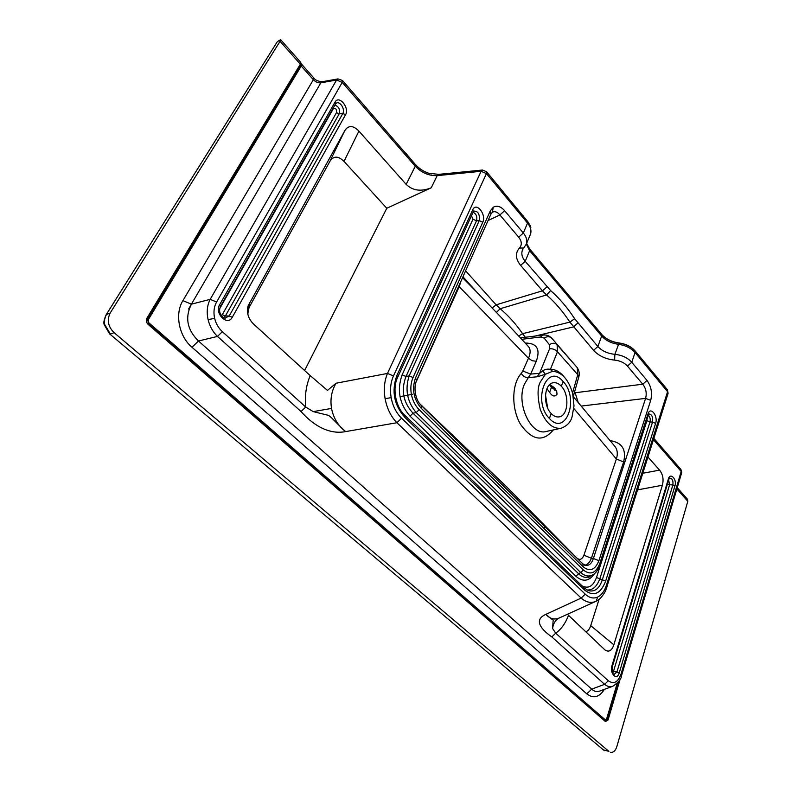 <?xml version="1.0" encoding="UTF-8"?>
<svg xmlns="http://www.w3.org/2000/svg" width="792" height="792" viewBox="0 0 792 792"><rect width="100%" height="100%" fill="white"/><g stroke="black" fill="none" stroke-linecap="round" stroke-linejoin="round"><path stroke-width="1.19" d="M551.212 413.543C542.639 405.098 544.144 383.625 553.281 382.764C556.093 382.338 558.776 383.506 561.34 386.268C569.785 394.852 568.23 416.107 558.984 416.909C556.301 417.265 553.707 416.147 551.212 413.543L549.381 418.463C532.046 401 547.015 362.013 563.102 381.497L561.34 386.268M546.955 388.644L549.598 392.327C552.321 396.436 554.806 397.069 557.043 394.228L556.687 391.09L554.172 387.526L549.747 384.556M547.539 407.682L545.45 395.228M545.48 394.911L547.658 407.969M556.519 390.773L551.43 387.437L549.509 384.783M545.371 374.309L552.707 371.26C561.914 372.131 568.567 379.517 572.656 393.416L574.012 405.851L572.032 416.958C570.636 422.205 567.032 425.957 561.211 428.215C552.578 429.175 545.599 422.908 540.253 409.405C537.372 396.812 537.352 387.743 540.184 382.219L545.371 374.309L542.738 370.775L539.57 373.359L537.164 376.774L545.371 374.309M552.281 371.28L550.41 369.369C547.727 368.785 545.163 369.26 542.738 370.775M561.211 428.215L546.094 431.501C531.095 436.046 515.859 403.633 524.334 384.358L528.323 377.645L537.164 376.774M521.75 339.303L540.481 337.026L544.154 338.095L549.41 344.688L549.549 348.817C552.618 348.48 555.261 349.46 557.469 351.757L550.41 369.369L552.479 371.26M553.301 429.937C542.995 442.372 532.066 440.5 520.512 424.324C511.226 408.543 511.632 383.813 521.265 373.438C523.086 376.299 525.433 377.705 528.323 377.645L530.66 374.081L536.293 361.271C540.58 349.133 536.897 343.065 525.225 343.055M550.697 369.359C555.133 369.339 559.36 371.537 563.399 375.972L563.944 376.596M554.786 390.377L555.232 388.813M549.549 348.817L539.57 373.359L530.66 374.081L522.789 371.032L528.472 358.232L532.095 360.716L536.293 361.271M521.265 373.438L522.789 371.032M460.993 281.15L459.202 286.724L415.899 382.407M419.859 403.88L505.771 485.971L576.883 558.043C579.764 560.439 582.11 559.489 583.922 555.222L616.384 459.004L573.844 408.504M572.557 392.981L577.754 374.685L578.754 377.18L573.299 396.416M106.088 314.899L277.071 42.085L106.019 314.998C103.901 319.928 103.346 323.245 104.356 324.948L104.683 319.285L105.811 315.76L106.524 314.503L110.177 313.028C106.762 320.047 108.068 326.601 114.088 332.68L110.415 334.046L104.782 324.68M104.366 324.977L109.573 333.838L603.365 749.875L109.662 333.917M608.899 751.38L603.365 749.875L608.899 751.38L114.088 332.68M280.655 39.689L300.554 62.172L300.346 64.201L280.061 41.313L280.655 39.689L277.636 41.451M610.276 440.669C622.096 442.5 626.541 449.599 623.611 461.954L616.384 459.004C617.899 454.192 617.522 450.133 615.255 446.817L573.358 396.733M623.611 461.954L591.406 558.281L583.922 555.222M582.714 563.795L585.704 565.488C589.248 565.656 591.812 563.33 593.386 558.509L591.406 558.281C589.753 562.419 587.506 564.726 584.664 565.211M458.736 286.209L528.472 358.232C530.63 353.331 530.67 349.48 528.561 346.688L527.888 345.946M577.279 367.726L577.754 374.685L557.469 351.757L557.103 344.777L577.012 367.379L557.014 344.678C554.786 342.797 552.262 342.797 549.41 344.688M500.237 316.444L511.008 327.819M280.061 41.313L110.177 313.028M610.602 752.291C613.364 752.727 615.443 750.826 616.829 746.608L687.822 501.316L676.863 488.961M677.249 487.684L687.486 499.257L687.822 501.316M300.752 62.588L301.227 66.023L301.584 64.152M322.255 81.724L337.986 78.903L336.58 80.022L320.829 82.843L322.255 81.724C317.869 81.309 315.038 80.032 313.761 77.903L313.682 77.824M406.92 154.796L415.642 164.815L415.275 166.251L342.223 82.388L342.58 80.596L406.712 154.549M431.62 173.854L428.759 173.319M438.62 174.369L482.486 170.023L481.09 171.3L437.174 175.626L438.62 174.369L428.69 173.21C423.443 171.418 419.077 168.567 415.582 164.667L415.642 164.815C418.859 168.528 423.166 171.339 428.581 173.26M522.829 215.464L523.938 216.978M535.372 255.806L596.376 328.126M595.356 326.74L601.702 334.402L601.653 336.036L529.62 250.708L529.828 249.232L535.6 256.073M637.936 354.4L638.689 355.133M520.413 337.867L542.837 335.115L540.481 337.026M544.154 338.095C546.975 336.234 549.48 336.234 551.687 338.105L551.45 337.847M522.641 249.599L522.294 250.44C521.176 254.014 522.146 257.638 525.195 261.32L550.628 290.565C559.469 298.346 567.478 307.732 574.636 318.711L597.881 346.52L601.653 336.036C605.811 340.56 611.394 343.322 618.394 344.302C625.433 345.302 630.986 348.044 635.065 352.539L635.075 350.896L667.399 389.743L667.577 391.684L635.065 352.539L631.759 362.271L647.014 380.457C651.242 386.417 652.469 393.04 650.707 400.356L598.91 560.657L593.386 558.509L645.589 398.386L581.377 406.048M574.249 393.05L575.131 392.753L578.16 402.296M492.159 308.009L496.138 304.831L500.158 308.722C508.395 315.612 515.859 323.928 522.562 333.67L525.304 337.263M618.522 681.764L607.286 719.631L605.385 720.71L148.47 323.582L147.569 319.037L300.792 65.112L300.346 64.201L146.936 318.176C145.886 320.413 146.292 322.502 148.173 324.433L605.415 721.532L608.018 720.047L620.215 678.942M216.602 302.009L342.223 82.388L336.58 80.022L210.187 299.356C207.138 305.276 206.445 312.038 208.108 319.651C209.741 326.353 212.86 331.937 217.473 336.422L222.364 331.68C218.523 328.126 215.949 323.671 214.632 318.325C213.315 312.236 213.979 306.801 216.602 302.009L210.187 299.356L191.397 304.168L182.903 300.653C174.537 313.84 178.972 336.442 192.001 347.282L198.475 341.005L591.703 689.119C594.049 691.366 596.594 692.069 599.306 691.218L599.702 691.069M192.001 347.282L586.793 693.861C593.386 698.871 599.257 697.366 604.405 689.347M617.206 683.347L606.543 719.215L605.355 719.888L148.757 322.73L148.193 319.889L301.227 66.023L313.365 79.705L313.761 77.903L301.178 63.697L300.554 62.172M219.641 304.712C214.186 313.167 227.324 326.68 232.284 317.295L345.56 114.701C349.836 108.138 339.134 94.634 335.075 102.049L219.641 304.712L220.433 306.524L335.363 104.287M406.167 184.387C412.701 190.704 421.057 191.842 431.244 187.793L437.174 175.626C428.908 175.913 421.601 172.785 415.275 166.251L406.167 184.387L358.905 131.106C353.192 125.275 348.51 125.086 344.847 130.551L248.084 305.92C246.421 312.771 248.292 318.859 253.688 324.175L310.216 375.606C306.167 385.13 304.663 395.614 305.692 407.038L222.364 331.68M310.216 375.606L327.472 390.397L336.055 383.229L387.486 373.428C384.358 380.932 383.566 389.347 385.11 398.673C386.981 408.514 390.911 416.533 396.921 422.73L345.589 431.6C338.105 425.789 333.422 418.067 331.541 408.425L313.226 411.612L305.692 407.038L301.059 411.543C310.791 422.671 327.066 435.214 345.589 431.6C330.373 417.394 330.749 415.572 326.393 414.86L313.226 411.612M431.244 187.793L386.793 208.256L304.613 370.517M411.622 395.505C412.978 401.267 415.493 405.989 419.176 409.672L583.367 569.973C590.396 575.497 595.891 573.299 599.841 563.379L648.014 413.87C650.47 405.87 658.291 416.117 655.618 423.393L605.633 581.15C600.603 594.02 593.584 596.98 584.546 590.03L404.87 417.394C394.02 404.989 391.357 391.03 396.871 375.517L472.755 209.741C476.368 201.455 486.654 214.761 482.783 222.196L413.048 377.527C410.979 382.298 410.365 387.615 411.236 393.466M524.136 217.226L527.759 221.592L527.541 223.077L486.437 173.596L393.476 375.952C390.605 382.427 389.832 389.664 391.149 397.643C392.753 406.058 396.228 412.909 401.584 418.196L585.248 594.158C589.357 597.94 593.505 598.91 597.683 597.059C601.583 595.099 604.504 591.139 606.444 585.169L667.577 391.684L668.101 393.317L667.399 389.743M598.91 560.657C595.119 569.983 589.892 572.052 583.229 566.874L544.718 529.185L544.272 526.096M467.349 450.648L467.607 453.717L421.334 408.434C413.602 399.346 411.662 389.169 415.513 377.903L490.179 211.088L493.238 207.256C496.921 205.168 500.722 206.316 504.643 210.702L523.334 232.987L527.541 223.077C530.591 226.819 531.59 230.462 530.561 234.026L530.185 234.897M529.61 248.965L526.64 243.352L529.828 249.232L536.293 256.697M619.215 672.972C616.879 681.318 609.335 673.348 611.988 665.607L668.359 478.982C670.161 472.101 677.111 478.982 674.962 485.793L619.215 672.972L616.928 672.012L614.028 674.497C613.166 675.724 612.592 672.962 612.295 666.211L611.988 665.607M647.995 457.063L659.578 470.131C662.914 474.378 663.844 479.417 662.369 485.258L613.849 644.807C611.78 650.767 608.81 652.479 604.959 649.935L568.508 615.334C565.409 623.413 561.142 629.363 555.707 633.174L608.325 680.764C613.75 684.585 617.988 682.338 621.047 674.012L681.179 471.478L653.479 439.679M647.014 380.457L642.748 384.199C646.005 388.427 646.955 393.159 645.589 398.386L650.707 400.356M627.442 366.072L631.759 362.271C627.67 357.786 622.047 355.133 614.889 354.311C607.692 353.618 602.029 351.024 597.881 346.52L593.554 350.331C598.762 355.925 605.771 359.182 614.602 360.103C620.037 360.687 624.324 362.667 627.442 366.072L642.748 384.199L575.131 392.753L574.527 392.08M421.334 408.434L421.344 405.524L582.872 563.953L583.229 566.874M416.513 380.794L416.592 380.606C413.196 387.337 415.463 400.475 421.344 405.524L421.195 405.385M490.179 211.088L490.981 213.979L416.592 380.606L415.513 377.903M488.05 220.542L499.9 214.959C497.495 212.058 495.059 211.098 492.604 212.078L492.406 212.177M493.238 207.256L492.377 212.197L490.882 214.196M593.554 350.331L569.884 322.126L522.562 333.67L518.701 336.036M574.636 318.711L569.884 322.126C562.924 311.513 555.152 302.455 546.569 294.961L542.471 290.822L496.138 304.831L465.597 270.834M546.955 286.823L542.471 290.822L520.641 265.399C515.463 258.905 515.057 253.123 519.423 248.074C522.136 244.975 521.888 241.342 518.661 237.174L499.9 214.959L504.643 210.702M586.793 693.861L591.703 689.119L604.613 684.347C607.286 686.525 609.979 687.179 612.701 686.308L612.701 686.308C618.423 682.585 621.413 678.873 621.661 675.19L621.047 674.012M188.585 309.038L191.436 304.158C184.744 317.503 187.1 329.779 198.475 341.005L217.473 336.422L301.059 411.543M335.64 103.871L336.026 103.455C339.471 100.049 345.51 109.256 342.817 113.504L345.56 114.701M232.284 317.295L229.205 315.978L224.997 318.146M336.055 383.229C331.551 390.892 330.046 399.287 331.541 408.425M247.837 314.177L248.46 309.385L249.747 306.286L249.411 302.722M249.747 306.286L329.997 161.192L344.847 130.551M329.997 161.192C333.68 155.757 338.352 155.816 344.015 161.39L358.905 131.106M344.015 161.39L386.793 208.256M393.476 375.952L387.486 373.428L481.09 171.3L486.437 173.596L486.456 171.617M525.967 244.956L526.333 244.075C527.452 240.55 526.452 236.857 523.334 232.987L518.661 237.174M648.014 413.87L648.391 414.988L648.965 413.968C651.875 414.325 653.073 417.028 652.558 422.077L655.618 423.393M600.267 564.508L599.841 563.379M583.367 569.973L580.744 572.567C584.625 575.992 588.456 576.843 592.228 575.131L592.812 574.814M413.048 377.527L409.187 375.873C404.801 389.397 407.137 401.643 416.196 412.612L419.176 409.672M472.755 209.741L473.309 211.731L473.814 211.088C478.13 211.078 479.942 214.266 479.239 220.651L482.783 222.196M473.25 211.88L397.624 377.388L396.871 375.517M404.87 417.394L404.791 415.295M584.159 587.912L584.546 590.03M605.633 581.15L602.316 579.754C599.455 588.565 594.822 592.198 588.416 590.634L584.278 588.02L404.89 415.384C395.723 407.306 392.08 388.258 397.624 377.388M607.078 586.793L606.444 585.169M597.683 597.059L596.188 601.197M585.248 594.158L581.179 598.089C585.981 602.247 590.743 603.385 595.485 601.514L596.128 601.227C601.861 598.95 606.454 589.307 605.771 590.258L668.042 393.495M559.548 617.829L558.875 618.136C554.143 620.017 549.816 618.75 545.906 614.354L581.179 598.089L396.921 422.73L401.584 418.196M659.578 470.131L642.886 473.25M599.059 599.386L590.723 625.64C589.654 629.036 587.991 631.056 585.724 631.699M568.508 615.334L567.399 614.265M551.836 636.917L555.707 633.174L552.588 628.472L553.054 621.532C553.459 619.136 554.875 622.264 545.906 614.354C532.719 620.087 542.084 630.155 551.836 636.917L604.613 684.347L608.325 680.764M552.588 628.472C553.311 623.443 555.43 619.987 558.964 618.116L596.128 601.227M668.359 478.982L668.616 479.665L669.596 478.16C672.279 478.318 673.368 480.566 672.873 484.902L674.962 485.793M621.621 675.299L681.655 472.814L680.813 469.359M613.849 644.807L590.723 625.64M637.649 489.872L662.369 485.258M614.602 360.103L614.889 354.311L619.027 343.075C611.81 342.065 606.058 339.224 601.781 334.551L596.594 328.403M519.423 248.074L523.849 248.005M334.927 105.148C338.827 106.574 340.253 109.474 339.194 113.86L342.817 113.504L229.205 315.978L225.374 315.988L223.552 317.602M648.321 415.206C650.044 416.899 650.598 419.146 650.004 421.968L652.558 422.077L602.316 579.754L599.801 578.873C596.772 586.822 592.436 590.505 586.813 589.921M648.351 415.107L600.296 564.409C597.247 572.794 593.119 574.824 592.228 575.131L589.693 576.467C585.902 578.2 582.199 577.279 578.586 573.715L580.744 572.567L416.196 412.612L413.008 413.196C403.168 402.385 400.831 390.149 406.009 376.487L409.187 375.873L479.239 220.651L476.517 220.78L472.963 219.235L471.468 215.77M473.081 212.236C476.309 213.88 477.447 216.721 476.517 220.78L406.009 376.487L402.138 374.834C396.733 390.129 399.366 403.89 410.028 416.137L575.962 576.309L578.586 573.715L413.008 413.196L410.028 416.137M668.587 479.754L669.596 484.763L672.873 484.902L616.928 672.012L613.453 671.497L612.711 672.933M221.354 315.493L222.295 314.672L225.374 315.988L339.194 113.86L336.461 112.672C336.768 109.246 335.749 107.88 333.402 108.563L333.165 108.256M582.051 585.872C588.367 589.06 593.188 586.268 596.495 577.467L599.801 578.873L650.004 421.968L646.935 420.651L646.995 419.334M594.465 573.685C589.109 581.368 582.942 582.239 575.962 576.309M612.127 671.121L613.453 671.497L669.596 484.763L667.498 483.872L667.606 482.991M588.268 577.012L588.882 577.685L589.258 576.665M399.98 396.643L412.612 394.258M549.598 392.327L551.43 387.437M549.381 418.463C565.924 437.055 579.685 398.495 563.102 381.497M554.865 390.119L549.866 384.585M462.944 276.774L477.526 292.911M182.903 300.653L313.365 79.705C315.671 82.061 318.166 83.101 320.829 82.843L191.397 304.168M337.986 78.903L342.51 80.507M634.897 350.747L635.075 350.896C631.155 346.53 625.858 343.896 619.186 342.986L619.027 343.075C625.838 344.035 631.214 346.688 635.154 351.034L638.174 354.687M467.607 453.717L544.718 529.185M496.406 312.434L500.158 308.722L546.569 294.961L550.628 290.565M415.414 164.568L405.692 153.123M530.858 227.532L527.7 221.463L530.333 225.839L530.561 234.026L526.333 244.075L529.62 250.708L525.195 261.32L520.641 265.399M527.541 221.334L486.565 171.745L482.486 170.023M601.534 334.254L601.702 334.402C605.989 339.085 611.82 341.956 619.186 342.986L619.324 343.104M577.853 323.047L573.467 326.928L534.996 336.075M146.936 318.176L148.193 319.889M607.286 719.631L608.018 720.047M605.355 719.888L605.415 721.532M148.757 322.73L148.173 324.433M220.225 306.771L220.433 306.524C217.355 314.018 223.938 318.384 225.255 318.186L225.017 318.156M335.075 102.049L335.59 103.99L335.917 103.554M208.108 319.651L214.632 318.325M391.149 397.643L385.11 398.673M612.285 666.27L668.616 479.665M219.711 308.603L333.402 108.563M336.461 112.672L222.295 314.672M472.963 219.235L402.138 374.834M646.935 420.651L596.495 577.467M667.498 483.872L611.968 667.894M588.783 576.853L588.882 577.685M604.88 750.737L602.435 749.44M462.548 277.675C486.199 301.554 508.197 324.562 528.561 346.688L527.947 346.015M542.837 335.115C546.173 334.59 549.123 335.59 551.687 338.105L577.12 367.508C579.239 370.616 579.784 373.834 578.754 377.18M653.885 438.402L680.942 469.498L681.655 472.814M248.46 309.385L248.084 305.92M526.333 244.075L522.661 249.559M612.701 686.308L599.306 691.218M589.693 576.467L590.248 576.17"/></g></svg>
